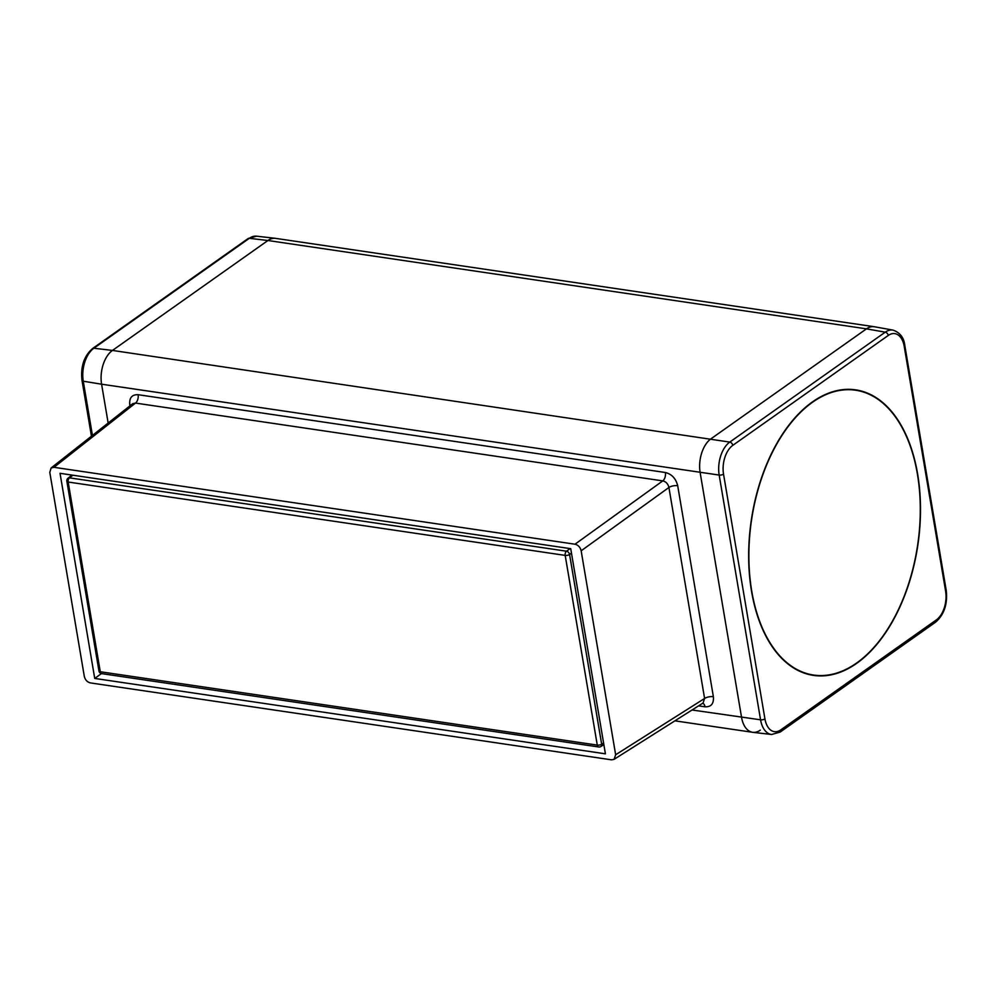 <?xml version="1.0" encoding="UTF-8"?>
<svg xmlns="http://www.w3.org/2000/svg" width="996" height="996" viewBox="0 0 996 996"><rect width="100%" height="100%" fill="white"/><g stroke="black" fill="none" stroke-linecap="round" stroke-linejoin="round"><path stroke-width="1.49" d="M94.732 678.438L605.419 753.823L570.72 548.684L60.034 473.312L94.732 678.438L101.468 673.582M130.924 405.098A6.437 2.54 170.4 0 0 129.766 404.824C129.169 397.84 131.958 394.453 138.12 394.702A6.437 3.76 98.4 0 1 135.506 403.069L53.983 467.311L51.107 467.971L49.8 472.365L84.299 676.334C85.195 679.919 87.25 682.111 90.449 682.92L611.469 759.823L614.084 759.363L615.653 754.756L704.595 698.47A6.437 2.54 -9.6 0 1 713.373 696.69C713.958 703.674 711.169 707.06 705.006 706.811A6.437 3.76 -81.6 0 0 702.765 703.213M53.983 467.311L575.003 544.214C578.203 545.024 580.245 547.215 581.154 550.8L615.653 754.756M51.456 467.709L132.68 403.716L135.506 403.069L662.763 480.894C666.013 481.666 668.067 483.857 668.914 487.48A6.437 2.54 -9.6 0 1 677.691 485.699C675.873 478.528 671.777 474.133 665.378 472.515A6.437 3.76 98.4 0 1 662.763 480.894L575.003 544.214M888.258 335.453L732.782 445.361A21.912 12.786 -81.6 0 0 723.532 474.121L764.928 718.875A21.912 12.786 -81.6 0 0 780.901 729.807L936.365 619.898A21.912 12.786 -81.6 0 0 945.615 591.138L904.219 346.384A21.912 12.786 -81.6 0 0 888.258 335.453A3.212 2.278 -125.3 0 0 885.245 332.166A25.124 14.666 -81.6 0 1 893.038 330.112L874.451 326.763A25.734 15.015 98.4 0 0 866.47 328.854L711.007 438.775A25.734 15.015 98.4 0 0 700.138 472.552L741.547 717.307L700.138 472.552A25.734 15.015 -81.6 0 1 711.007 438.775L866.47 328.854A25.734 15.015 -81.6 0 1 874.177 326.713L275.618 238.368A25.734 15.015 -81.6 0 0 267.924 240.509A25.734 15.015 -81.6 0 1 275.344 238.33L256.582 236.177A25.124 14.666 98.4 0 0 249.336 238.305L93.873 348.226A25.124 14.666 98.4 0 0 83.266 381.207L92.441 435.426M723.532 474.121A3.212 1.27 170.4 0 1 719.174 475.067L101.592 384.207L108.153 423.039L101.592 384.207A25.734 15.015 -81.6 0 1 112.461 350.43L267.924 240.509L249.336 238.305A3.212 2.278 -125.3 0 0 248.041 238.604L92.578 348.525A3.212 2.278 54.7 0 1 93.873 348.226L112.461 350.43L267.924 240.509L866.47 328.854L885.245 332.166L729.782 442.087A3.212 2.278 54.7 0 1 732.782 445.361M780.901 729.807A3.212 2.278 54.7 0 1 780.167 732.06L771.626 734.488L752.864 732.334A25.734 15.015 98.4 0 1 741.547 717.307A25.734 15.015 98.4 0 0 752.59 732.297A25.734 15.015 98.4 0 0 760.284 730.143M614.333 759.176L703.052 703.027L704.595 698.47L668.914 487.48L581.154 550.8M92.578 348.525C84 356.058 80.477 366.702 82.008 380.447A3.212 1.27 170.4 0 0 83.266 381.207L101.592 384.207A25.734 15.015 -81.6 0 1 112.461 350.43L729.782 442.087A25.124 14.666 -81.6 0 0 719.174 475.067L760.571 719.809A3.212 1.27 -9.6 0 0 764.928 718.875M812.462 401.911A144.32 84.199 -81.6 0 1 855.651 389.859A144.32 84.199 -81.6 0 1 917.876 544.924A144.32 84.199 -81.6 0 1 813.508 675.4A144.32 84.199 -81.6 0 1 748.656 556.602A144.32 84.199 -81.6 0 1 812.462 401.911M917.403 474.071A143.947 83.988 -81.6 0 1 813.558 675.039A143.947 83.988 -81.6 0 1 751.756 591.188A143.947 83.988 -81.6 0 1 855.589 390.22A143.947 83.988 -81.6 0 1 917.403 474.071M570.11 548.597L566.5 551.199A3.212 2.204 54.2 0 1 569.575 554.498L601.659 744.211L603.588 742.991M71.998 475.08L68.039 478.192A3.212 2.291 51.8 0 1 69.496 477.843A3.212 1.88 98.4 0 0 68.176 482.027A3.212 1.27 170.4 0 1 66.857 481.255L98.953 670.968A3.212 3.212 0 0 0 101.654 673.62A3.212 1.88 -81.6 0 1 100.272 671.74A3.212 1.27 170.4 0 1 98.953 670.968M571.467 553.129L569.575 554.498A3.212 1.27 170.4 0 1 565.193 555.395L597.276 745.095A3.212 1.88 98.4 0 0 598.658 746.975A3.212 3.212 0 0 0 600.849 746.514A3.212 2.266 -122.3 0 0 601.659 744.211A3.212 1.27 170.4 0 1 597.276 745.095L100.272 671.74L68.176 482.027L469.776 541.314M677.691 485.699L713.373 696.69M698.57 705.865L705.006 706.811M129.766 404.824L129.941 405.882M138.12 394.702L665.378 472.515M771.626 734.488A25.124 14.666 -81.6 0 1 760.571 719.809L692.033 709.999M945.615 591.138A3.212 1.27 -9.6 0 0 946.2 590.217L904.804 345.463A3.212 1.27 170.4 0 1 904.219 346.384M946.2 590.217C947.744 603.962 944.22 614.594 935.63 622.139A3.212 2.278 -125.3 0 0 936.365 619.898M469.763 541.301L565.193 555.395A3.212 1.88 -81.6 0 1 566.5 551.199L69.496 477.843L72.845 475.204M752.59 732.297L674.915 720.83M82.008 380.447L91.445 436.211M248.041 238.604L256.582 236.177M904.804 345.463C903.945 337.669 900.011 332.552 893.038 330.112M935.63 622.139L780.167 732.06M807.644 674.168L813.558 675.039M849.675 389.349L855.589 390.22M68.039 478.192A3.212 3.212 0 0 0 66.857 481.255M598.658 746.975L101.654 673.62M600.849 746.514L603.862 744.61"/></g></svg>
